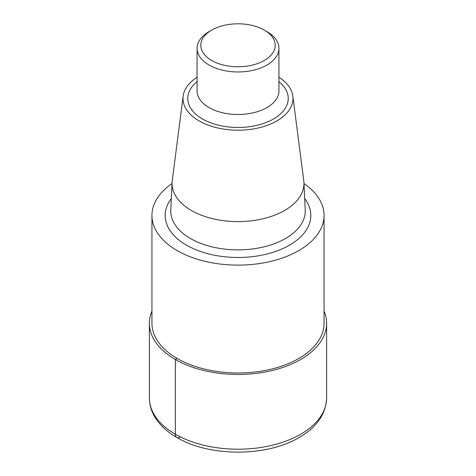 <?xml version="1.0" encoding="UTF-8"?>
<svg xmlns="http://www.w3.org/2000/svg" width="476" height="476" viewBox="0 0 476 476"><rect width="100%" height="100%" fill="white"/><g stroke="black" fill="none" stroke-linecap="round" stroke-linejoin="round"><path stroke-width="0.71" d="M172.026 183.54A86.055 49.682 0 0 0 151.945 215.438L151.945 323.305A86.055 49.682 -0 0 0 177.149 358.434A86.055 49.682 -0 0 0 270.927 369.209A86.055 49.682 -0 0 0 324.055 323.311M151.945 215.438A86.055 49.682 0 0 0 177.149 250.572A86.055 49.682 0 0 0 270.927 261.342A86.055 49.682 0 0 0 324.055 215.444A86.055 49.682 0 0 0 303.974 183.54M197.064 77.255A54.996 31.749 -0 0 0 183.153 96.098L172.235 180.707A65.95 38.074 0 0 0 172.074 182.498A65.95 38.074 0 0 0 191.37 210.457A65.95 38.074 0 0 0 264.061 218.508A65.95 38.074 0 0 0 303.926 182.498A65.95 38.074 0 0 0 303.765 180.707L292.847 96.098A54.996 31.749 -0 0 0 278.936 77.255M183.153 96.098A54.996 31.749 -0 0 0 199.111 120.91A54.996 31.749 -0 0 0 260.919 127.318A54.996 31.749 -0 0 0 292.847 96.098M211.683 30.095L209.053 31.612A40.936 23.633 0 0 0 197.064 48.326A40.936 23.633 0 0 0 209.053 65.033A40.936 23.633 0 0 0 253.666 70.156A40.936 23.633 0 0 0 278.936 48.326A40.936 23.633 0 0 0 266.947 31.612L264.317 30.095A37.211 21.485 0 0 0 264.311 30.095A37.211 21.485 0 0 0 211.683 30.095A37.211 21.485 0 0 0 211.689 60.476A37.211 21.485 0 0 0 264.311 60.476A37.211 21.485 0 0 0 264.317 30.095M324.055 311.102A88.613 51.158 180 0 1 326.613 323.305A88.613 51.158 180 0 1 237.994 374.463A88.613 51.158 180 0 1 149.387 323.299A88.613 51.158 180 0 1 151.945 311.102M180.339 437.111A7.069 4.082 -60 0 1 175.341 434.225L175.341 359.481L177.149 358.434M171.324 198.54A72.822 42.043 0 0 0 186.509 245.17A72.822 42.043 0 0 0 279.091 250.15A72.822 42.043 0 0 0 304.676 198.54M172.074 182.498L170.783 209.999A67.241 38.824 0 0 0 190.454 238.506A67.241 38.824 0 0 0 264.573 246.717A67.241 38.824 0 0 0 305.217 209.999L303.926 182.498M197.064 81.646A50.236 29.006 -0 0 0 202.478 118.97A50.236 29.006 -0 0 0 270.439 120.606A50.236 29.006 -0 0 0 278.936 81.646M197.064 48.326L197.064 90.862A40.936 23.633 0 0 0 209.053 107.576A40.936 23.633 0 0 0 253.66 112.699A40.936 23.633 0 0 0 278.936 90.862L278.936 48.326M149.387 398.049A88.613 51.158 0 0 0 175.341 434.225A88.613 51.158 0 0 0 271.909 445.316A88.613 51.158 0 0 0 326.613 398.049C325.893 414.037 316.885 427.097 299.588 437.236C266.828 457.109 209.101 456.954 176.804 437.462C166.386 431.47 158.758 424.122 153.926 415.411C150.928 409.872 149.416 404.082 149.387 398.049L149.387 323.305M324.055 323.305L324.055 215.438M326.613 398.049L326.613 323.305"/></g></svg>
